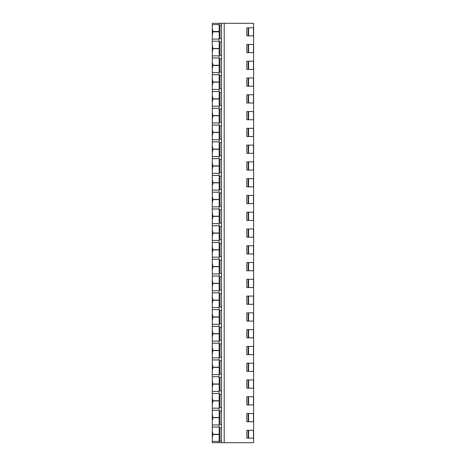 <?xml version="1.0" encoding="UTF-8"?>
<svg xmlns="http://www.w3.org/2000/svg" width="466" height="466" viewBox="0 0 466 466"><rect width="100%" height="100%" fill="white"/><g stroke="black" fill="none" stroke-linecap="round" stroke-linejoin="round"><path stroke-width="0.7" d="M219.16 23.3L219.16 31.472L212.95 31.472L212.28 28.478L212.28 23.3L253.615 23.3L253.615 27.832L246.84 27.832L246.84 35.882L253.615 35.882L253.615 44.439L246.84 44.439L246.84 52.658L253.615 52.658L253.615 61.215L246.84 61.215L246.84 69.434L253.615 69.434L253.615 77.991L246.84 77.991L246.84 86.21L253.615 86.21L253.615 94.767L246.84 94.767L246.84 102.986L253.615 102.986L253.615 111.543L246.84 111.543L246.84 119.762L253.615 119.762L253.615 128.319L246.84 128.319L246.84 136.538L253.615 136.538L253.615 145.095L246.84 145.095L246.84 153.314L253.615 153.314L253.615 161.871L246.84 161.871L246.84 170.09L253.615 170.09L253.615 178.647L246.84 178.647L246.84 186.866L253.615 186.866L253.615 195.423L246.84 195.423L246.84 203.642L253.615 203.642L253.615 212.199L246.84 212.199L246.84 220.418L253.615 220.418L253.615 228.975L246.84 228.975L246.84 237.194L253.615 237.194L253.615 245.751L246.84 245.751L246.84 253.97L253.615 253.97L253.615 262.527L246.84 262.527L246.84 270.746L253.615 270.746L253.615 279.303L246.84 279.303L246.84 287.522L253.615 287.522L253.615 296.079L246.84 296.079L246.84 304.298L253.615 304.298L253.615 312.855L246.84 312.855L246.84 321.074L253.615 321.074L253.615 329.631L246.84 329.631L246.84 337.85L253.615 337.85L253.615 346.407L246.84 346.407L246.84 354.626L253.615 354.626L253.615 363.183L246.84 363.183L246.84 371.402L253.615 371.402L253.615 379.959L246.84 379.959L246.84 388.178L253.615 388.178L253.615 396.735L246.84 396.735L246.84 404.954L253.615 404.954L253.615 413.511L246.84 413.511L246.84 421.73L253.615 421.73L253.615 430.287L246.84 430.287L246.84 438.168L253.615 438.168L253.615 442.7L219.16 442.7L219.16 434.528L212.95 434.528L212.28 437.522L212.28 441.389L219.16 441.389M253.615 442.7L253.615 23.3M219.16 24.611L212.28 24.611L212.28 39.097L212.28 35.212L212.95 31.472M219.16 39.097L212.28 39.097L212.28 55.873L212.28 51.988L212.95 48.633L212.28 45.097L212.28 41.212L219.16 41.212M219.16 55.873L212.28 55.873L212.28 72.649L212.28 68.764L212.95 65.409L212.28 61.873L212.28 57.988L219.16 57.988M219.16 72.649L212.28 72.649L212.28 89.425L212.28 85.54L212.95 82.185L212.28 78.649L212.28 74.764L219.16 74.764M219.16 89.425L212.28 89.425L212.28 106.201L212.28 102.316L212.95 98.961L212.28 95.425L212.28 91.54L219.16 91.54M219.16 106.201L212.28 106.201L212.28 122.977L212.28 119.092L212.95 115.737L212.28 112.201L212.28 108.316L219.16 108.316M219.16 122.977L212.28 122.977L212.28 139.753L212.28 135.868L212.95 132.513L212.28 128.977L212.28 125.092L219.16 125.092M219.16 139.753L212.28 139.753L212.28 156.529L212.28 152.644L212.95 149.289L212.28 145.753L212.28 141.868L219.16 141.868M219.16 156.529L212.28 156.529L212.28 173.305L212.28 169.42L212.95 166.065L212.28 162.529L212.28 158.644L219.16 158.644M219.16 173.305L212.28 173.305L212.28 190.081L212.28 186.196L212.95 182.841L212.28 179.305L212.28 175.42L219.16 175.42M219.16 190.081L212.28 190.081L212.28 206.857L212.28 202.972L212.95 199.617L212.28 196.081L212.28 192.196L219.16 192.196M219.16 206.857L212.28 206.857L212.28 223.633L212.28 219.748L212.95 216.393L212.28 212.857L212.28 208.972L219.16 208.972M219.16 223.633L212.28 223.633L212.28 240.409L212.28 236.524L212.95 233.169L212.28 229.633L212.28 225.748L219.16 225.748M219.16 240.409L212.28 240.409L212.28 257.185L212.28 253.3L212.95 249.945L212.28 246.409L212.28 242.524L219.16 242.524M219.16 257.185L212.28 257.185L212.28 273.961L212.28 270.076L212.95 266.721L212.28 263.185L212.28 259.3L219.16 259.3M219.16 273.961L212.28 273.961L212.28 290.737L212.28 286.852L212.95 283.497L212.28 279.961L212.28 276.076L219.16 276.076M219.16 290.737L212.28 290.737L212.28 307.513L212.28 303.628L212.95 300.273L212.28 296.737L212.28 292.852L219.16 292.852M219.16 307.513L212.28 307.513L212.28 324.289L212.28 320.404L212.95 317.049L212.28 313.513L212.28 309.628L219.16 309.628M219.16 324.289L212.28 324.289L212.28 341.065L212.28 337.18L212.95 333.825L212.28 330.289L212.28 326.404L219.16 326.404M219.16 341.065L212.28 341.065L212.28 357.841L212.28 353.956L212.95 350.601L212.28 347.065L212.28 343.18L219.16 343.18M219.16 357.841L212.28 357.841L212.28 374.617L212.28 370.732L212.95 367.377L212.28 363.841L212.28 359.956L219.16 359.956M219.16 374.617L212.28 374.617L212.28 391.393L212.28 387.508L212.95 384.153L212.28 380.617L212.28 376.732L219.16 376.732M219.16 391.393L212.28 391.393L212.28 408.169L212.28 404.284L212.95 400.929L212.28 397.393L212.28 393.508L219.16 393.508M219.16 408.169L212.28 408.169L212.28 424.945L212.28 421.06L212.95 417.705L212.28 414.169L212.28 410.284L219.16 410.284M219.16 424.945L212.28 424.945L212.28 442.7L219.16 442.7M212.28 28.478L212.28 35.212M212.28 45.097L212.28 51.988M212.28 61.873L212.28 68.764M212.28 78.649L212.28 85.54M212.28 95.425L212.28 102.316M212.28 112.201L212.28 119.092M212.28 128.977L212.28 135.868M212.28 145.753L212.28 152.644M212.28 162.529L212.28 169.42M212.28 179.305L212.28 186.196M212.28 196.081L212.28 202.972M212.28 212.857L212.28 219.748M212.28 229.633L212.28 236.524M212.28 246.409L212.28 253.3M212.28 263.185L212.28 270.076M212.28 279.961L212.28 286.852M212.28 296.737L212.28 303.628M212.28 313.513L212.28 320.404M212.28 330.289L212.28 337.18M212.28 347.065L212.28 353.956M212.28 363.841L212.28 370.732M212.28 380.617L212.28 387.508M212.28 397.393L212.28 404.284M212.28 414.169L212.28 421.06M212.95 417.705L219.16 417.705L219.16 434.3L212.95 434.3L212.28 430.945L212.28 427.06L219.16 427.06M212.28 430.945L212.28 437.522M212.95 48.633L219.16 48.633L219.16 65.228L212.95 65.228M212.95 400.929L219.16 400.929L219.16 417.524L212.95 417.524M212.95 384.153L219.16 384.153L219.16 400.748L212.95 400.748M212.95 367.377L219.16 367.377L219.16 383.972L212.95 383.972M212.95 350.601L219.16 350.601L219.16 367.196L212.95 367.196M212.95 333.825L219.16 333.825L219.16 350.42L212.95 350.42M212.95 317.049L219.16 317.049L219.16 333.644L212.95 333.644M212.95 300.273L219.16 300.273L219.16 316.868L212.95 316.868M212.95 283.497L219.16 283.497L219.16 300.092L212.95 300.092M212.95 266.721L219.16 266.721L219.16 283.316L212.95 283.316M212.95 249.945L219.16 249.945L219.16 266.54L212.95 266.54M212.95 233.169L219.16 233.169L219.16 249.764L212.95 249.764M212.95 216.393L219.16 216.393L219.16 232.988L212.95 232.988M212.95 199.617L219.16 199.617L219.16 216.212L212.95 216.212M212.95 182.841L219.16 182.841L219.16 199.436L212.95 199.436M212.95 166.065L219.16 166.065L219.16 182.66L212.95 182.66M212.95 149.289L219.16 149.289L219.16 165.884L212.95 165.884M212.95 132.513L219.16 132.513L219.16 149.108L212.95 149.108M212.95 115.737L219.16 115.737L219.16 132.332L212.95 132.332M212.95 98.961L219.16 98.961L219.16 115.556L212.95 115.556M212.95 82.185L219.16 82.185L219.16 98.78L212.95 98.78M212.95 65.409L219.16 65.409L219.16 82.004L212.95 82.004M212.95 31.857L219.16 31.857L219.16 48.452L212.95 48.452M221.507 23.3L221.507 442.7M221.507 441.191L219.999 441.191L219.999 427.771L221.507 427.771M221.507 424.415L219.999 424.415L219.999 410.995L221.507 410.995M221.507 407.639L219.999 407.639L219.999 394.219L221.507 394.219M221.507 390.863L219.999 390.863L219.999 377.443L221.507 377.443M221.507 374.087L219.999 374.087L219.999 360.667L221.507 360.667M221.507 357.311L219.999 357.311L219.999 343.891L221.507 343.891M221.507 340.535L219.999 340.535L219.999 327.115L221.507 327.115M221.507 323.759L219.999 323.759L219.999 310.339L221.507 310.339M221.507 306.983L219.999 306.983L219.999 293.563L221.507 293.563M221.507 290.207L219.999 290.207L219.999 276.787L221.507 276.787M221.507 273.431L219.999 273.431L219.999 260.011L221.507 260.011M221.507 256.655L219.999 256.655L219.999 243.235L221.507 243.235M221.507 239.879L219.999 239.879L219.999 226.459L221.507 226.459M221.507 223.103L219.999 223.103L219.999 209.683L221.507 209.683M221.507 206.327L219.999 206.327L219.999 192.907L221.507 192.907M221.507 189.551L219.999 189.551L219.999 176.131L221.507 176.131M221.507 172.775L219.999 172.775L219.999 159.355L221.507 159.355M221.507 155.999L219.999 155.999L219.999 142.579L221.507 142.579M221.507 139.223L219.999 139.223L219.999 125.803L221.507 125.803M221.507 122.447L219.999 122.447L219.999 109.027L221.507 109.027M221.507 105.671L219.999 105.671L219.999 92.251L221.507 92.251M221.507 88.895L219.999 88.895L219.999 75.475L221.507 75.475M221.507 72.119L219.999 72.119L219.999 58.699L221.507 58.699M221.507 55.343L219.999 55.343L219.999 41.923L221.507 41.923M221.507 38.567L219.999 38.567L219.999 25.147L221.507 25.147M224.193 23.3L224.193 442.7M248.18 44.439L248.18 52.658M248.18 61.215L248.18 69.434M248.18 77.991L248.18 86.21M248.18 94.767L248.18 102.986M248.18 111.543L248.18 119.762M248.18 128.319L248.18 136.538M248.18 145.095L248.18 153.314M248.18 161.871L248.18 170.09M248.18 178.647L248.18 186.866M248.18 195.423L248.18 203.642M248.18 212.199L248.18 220.418M248.18 228.975L248.18 237.194M248.18 245.751L248.18 253.97M248.18 262.527L248.18 270.746M248.18 279.303L248.18 287.522M248.18 296.079L248.18 304.298M248.18 312.855L248.18 321.074M248.18 329.631L248.18 337.85M248.18 346.407L248.18 354.626M248.18 363.183L248.18 371.402M248.18 379.959L248.18 388.178M248.18 396.735L248.18 404.954M248.18 413.511L248.18 421.73M248.18 27.832L248.18 35.882M248.18 430.287L248.18 438.168M248.564 44.439L248.564 52.658M253.469 44.439L253.469 52.658M248.564 61.215L248.564 69.434M253.469 61.215L253.469 69.434M248.564 77.991L248.564 86.21M253.469 77.991L253.469 86.21M248.564 94.767L248.564 102.986M253.469 94.767L253.469 102.986M248.564 111.543L248.564 119.762M253.469 111.543L253.469 119.762M248.564 128.319L248.564 136.538M253.469 128.319L253.469 136.538M248.564 145.095L248.564 153.314M253.469 145.095L253.469 153.314M248.564 161.871L248.564 170.09M253.469 161.871L253.469 170.09M248.564 178.647L248.564 186.866M253.469 178.647L253.469 186.866M248.564 195.423L248.564 203.642M253.469 195.423L253.469 203.642M248.564 212.199L248.564 220.418M253.469 212.199L253.469 220.418M248.564 228.975L248.564 237.194M253.469 228.975L253.469 237.194M248.564 245.751L248.564 253.97M253.469 245.751L253.469 253.97M248.564 262.527L248.564 270.746M253.469 262.527L253.469 270.746M248.564 279.303L248.564 287.522M253.469 279.303L253.469 287.522M248.564 296.079L248.564 304.298M253.469 296.079L253.469 304.298M248.564 312.855L248.564 321.074M253.469 312.855L253.469 321.074M248.564 329.631L248.564 337.85M253.469 329.631L253.469 337.85M248.564 346.407L248.564 354.626M253.469 346.407L253.469 354.626M248.564 363.183L248.564 371.402M253.469 363.183L253.469 371.402M248.564 379.959L248.564 388.178M253.469 379.959L253.469 388.178M248.564 396.735L248.564 404.954M253.469 396.735L253.469 404.954M248.564 413.511L248.564 421.73M253.469 413.511L253.469 421.73M253.469 27.832L253.469 35.882M248.564 27.832L248.564 35.882M248.564 430.287L248.564 438.168M253.469 430.287L253.469 438.168"/></g></svg>
